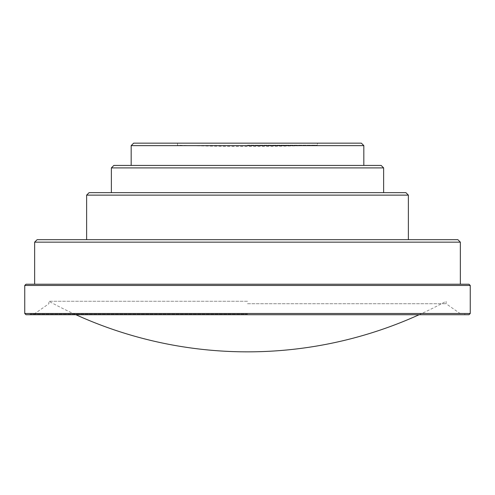 <?xml version="1.0" encoding="UTF-8"?>
<svg xmlns="http://www.w3.org/2000/svg" width="495" height="495" viewBox="0 0 495 495"><rect width="100%" height="100%" fill="white"/><g stroke="black" fill="none" stroke-linecap="round" stroke-linejoin="round"><path stroke-width="0.37" stroke-dasharray="2.48 1.86" d="M247.5 145.171L317.481 145.171L247.5 145.171M247.5 301.263L48.881 301.263L247.5 301.263M247.5 303.738L446.119 303.738L247.5 303.738M247.5 314.133L30.288 314.133L247.5 314.133M25.988 314.721L469.012 314.721M24.75 313.483L470.25 313.483M470.25 285.466L24.75 285.466M25.988 284.229L469.012 284.229M460.35 242.154L34.65 242.154M37.125 239.679L457.875 239.679M408.375 195.129L86.625 195.129M89.1 192.654L405.9 192.654M383.625 167.904L111.375 167.904M113.85 165.429L381.15 165.429M363.825 145.629L131.175 145.629M133.65 143.154L361.35 143.154M177.519 143.154L177.519 145.171A1910.533 1910.533 0 0 0 317.481 145.171L317.481 143.154M34.037 314.133L48.881 303.738L48.881 301.263A415.256 415.256 0 0 0 75.877 314.721M419.123 314.721A415.256 415.256 0 0 0 446.119 301.263L446.119 303.738L460.963 314.133M30.288 314.133L29.7 314.721M464.712 314.133L465.3 314.721"/><path stroke-width="0.74" d="M24.75 313.483L25.988 314.721L469.012 314.721L470.25 313.483L470.25 285.466L24.75 285.466L24.75 313.483L470.25 313.483M470.25 285.466L469.012 284.229L25.988 284.229L24.75 285.466M34.65 284.229L34.65 242.154L460.35 242.154L460.35 284.229M460.35 242.154L457.875 239.679L37.125 239.679L34.65 242.154M86.625 239.679L86.625 195.129L408.375 195.129L408.375 239.679M408.375 195.129L405.9 192.654L89.1 192.654L86.625 195.129M111.375 192.654L111.375 167.904L383.625 167.904L383.625 192.654M383.625 167.904L381.15 165.429L113.85 165.429L111.375 167.904M131.175 165.429L131.175 145.629L363.825 145.629L363.825 165.429M363.825 145.629L361.35 143.154L133.65 143.154L131.175 145.629M75.877 314.721A415.256 415.256 0 0 0 419.123 314.721"/></g></svg>

